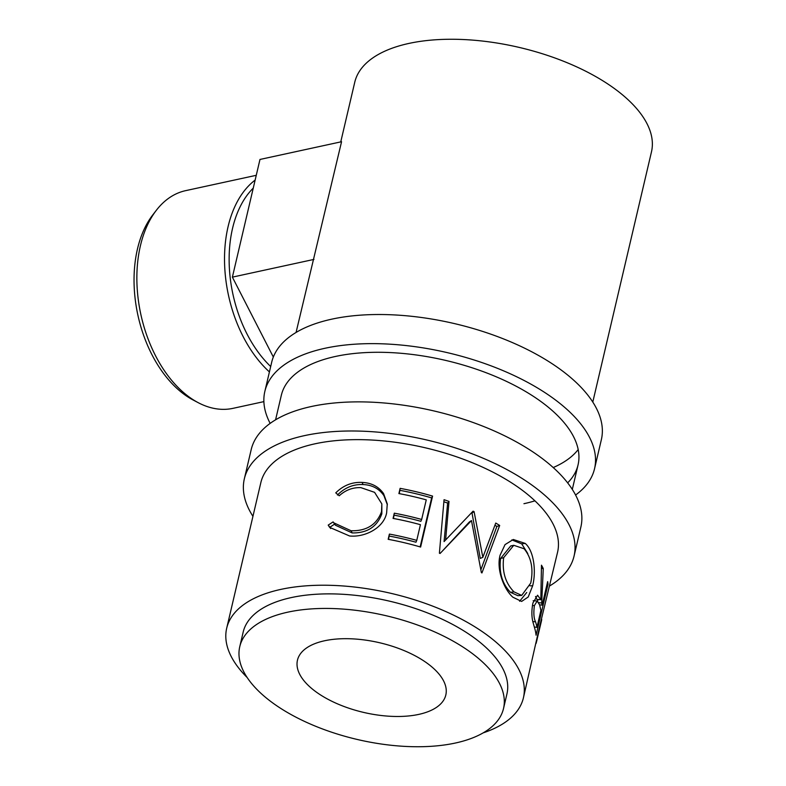 <?xml version="1.0" encoding="UTF-8"?>
<svg xmlns="http://www.w3.org/2000/svg" width="786" height="786" viewBox="0 0 786 786"><rect width="100%" height="100%" fill="white"/><g stroke="black" fill="none" stroke-linecap="round" stroke-linejoin="round"><path stroke-width="1.18" d="M549.66 585.934A169.324 79.415 -166.8 0 0 574.055 556.095L580.883 526.984A169.324 79.415 -166.8 0 0 495.327 431.435A169.324 79.415 -166.8 0 0 311.315 406.519A169.324 79.415 -166.8 0 0 251.186 449.651L244.358 478.772A169.324 79.415 -166.8 0 0 252.935 516.333M574.055 556.095A169.324 79.415 -166.8 0 0 488.489 460.557A169.324 79.415 -166.8 0 0 304.487 435.631A169.324 79.415 -166.8 0 0 244.358 478.772M483.164 732.876A152.386 71.467 -166.8 0 0 523.417 697.821L539.412 627.375L557.569 552.234A152.386 71.467 -166.8 0 0 480.56 466.245A152.386 71.467 -166.8 0 0 314.96 443.815A152.386 71.467 -166.8 0 0 260.844 482.633L226.692 628.23A152.386 71.467 -166.8 0 0 247.168 677.522M575.578 495.013A169.324 79.415 -166.8 0 0 594.54 468.741L601.369 439.62A169.324 79.415 -166.8 0 0 515.812 344.081A169.324 79.415 -166.8 0 0 331.81 319.155A169.324 79.415 -166.8 0 0 271.681 362.297L264.843 391.418A169.324 79.415 -166.8 0 0 270.158 423.379M594.54 468.741A169.324 79.415 -166.8 0 0 508.984 373.203A169.324 79.415 -166.8 0 0 324.982 348.277A169.324 79.415 -166.8 0 0 264.843 391.418M567.649 482.869A152.386 71.467 -166.8 0 0 578.054 464.88A152.386 71.467 -166.8 0 0 501.055 378.891A152.386 71.467 -166.8 0 0 335.445 356.461A152.386 71.467 -166.8 0 0 281.329 395.279L275.581 419.812M523.938 503.698A152.386 71.467 -166.8 0 0 534.942 500.839M553.216 467.552A152.386 71.467 -166.8 0 0 578.191 449.543M198.219 402.678L193.071 399.966A107.151 67.419 -102.3 0 1 137.471 248.936A107.151 67.419 -102.3 0 1 152.838 214.833L156.394 210.226A111.386 70.092 77.7 0 0 140.429 245.684A111.386 70.092 77.7 0 0 198.219 402.678A111.386 70.092 77.7 0 0 232.97 408.347L263.88 401.626M256.265 175.307L185.663 190.644A111.386 70.092 77.7 0 0 156.394 210.226M253.259 188.109A107.151 67.419 77.7 0 0 232.568 228.274A107.151 67.419 77.7 0 0 270.689 366.522M269.421 371.925A111.386 70.092 -102.3 0 1 228.087 226.633A111.386 70.092 -102.3 0 1 255.145 180.082M418.761 714.395A76.193 35.734 13.2 0 1 335.966 703.185A76.193 35.734 13.2 0 1 297.462 660.191A76.193 35.734 13.2 0 1 324.52 640.777A76.193 35.734 13.2 0 1 407.325 651.987A76.193 35.734 13.2 0 1 445.819 694.981A76.193 35.734 13.2 0 1 418.761 714.395M503.521 708.52L506.931 693.959A135.457 63.528 -166.8 0 0 438.49 617.521A135.457 63.528 -166.8 0 0 291.282 597.586A135.457 63.528 -166.8 0 0 243.179 632.091L239.769 646.652A135.457 63.528 -166.8 0 0 308.21 723.091A135.457 63.528 -166.8 0 0 455.418 743.025A135.457 63.528 -166.8 0 0 503.521 708.52A135.457 63.528 -166.8 0 0 435.071 632.082A135.457 63.528 -166.8 0 0 287.873 612.147A135.457 63.528 -166.8 0 0 239.769 646.652M541.741 619.358L541.466 619.899M541.642 620.144L536.131 643.37M541.701 603.019A152.386 71.467 -166.8 0 1 542.134 605.151L547.655 581.63A152.386 71.467 -166.8 0 1 548.019 584.234L536.062 635.196A152.386 71.467 -166.8 0 0 535.001 629.35L532.888 621.913C531.533 616.224 531.552 609.887 532.947 602.911L537.585 595.218L540.827 599.738L541.475 565.193A152.386 71.467 -166.8 0 1 543.264 568.543L541.701 603.019L538.754 602.646M512.894 597.213C503.983 589.451 496.172 569.319 500.102 555.162L505.044 544.61L513.317 539.491L525.205 543.411C534.185 551.065 536.229 571.844 532.653 585.796L528.221 596.977L521.629 601.428L512.894 597.213M474.086 511.637A152.386 71.467 -166.8 0 0 473.074 511.165L445.613 539.982L449.012 501.419A152.386 71.467 -166.8 0 0 444.051 499.7L439.394 553.206A152.386 71.467 -166.8 0 1 440.091 553.462L471.472 520.568L481.366 572.591A152.386 71.467 -166.8 0 1 481.946 572.925L499.68 525.461A152.386 71.467 -166.8 0 0 495.75 523.054L482.84 557.313L474.086 511.637L472.003 513.012L480.275 558.433L482.84 557.313M389.394 534.087A152.386 71.467 -166.8 0 1 416.757 540.375L420.431 524.694A152.386 71.467 -166.8 0 0 393.069 518.406L394.297 513.179A152.386 71.467 -166.8 0 1 421.66 519.467L426.258 499.867A152.386 71.467 -166.8 0 0 398.895 493.579L400.123 488.352A152.386 71.467 -166.8 0 1 432.575 496.094L420.618 547.046A152.386 71.467 -166.8 0 0 388.166 539.314L389.394 534.087L388.589 539.393M328.204 525.097L333.107 521.904L333.736 522.818L351.126 530.776C366.59 531.061 376.72 524.704 381.515 511.706L381.839 503.914L374.588 492.341L360.892 487.644C352.786 487.32 345.565 490.032 339.238 495.779L335.76 492.871C343.276 485.434 352.049 481.946 362.081 482.417C371.434 482.82 378.587 486.544 383.558 493.588L387.272 503.885L386.633 512.845C383.971 527.563 365.402 537.555 349.583 535.983L329.658 527.377L328.204 525.097L329.904 527.249L334.689 524.066M592.791 402.059L651.476 151.855A152.386 71.467 -166.8 0 0 574.478 65.867A152.386 71.467 -166.8 0 0 408.867 43.436A152.386 71.467 -166.8 0 0 354.751 82.255L340.76 141.893M523.417 697.821A152.386 71.467 -166.8 0 0 446.419 611.832A152.386 71.467 -166.8 0 0 280.808 589.402A152.386 71.467 -166.8 0 0 226.692 628.23M313.958 259.409L232.381 277.134L259.979 159.45L341.556 141.726L296.067 332.458M333.736 522.818L335.475 525.245L352.148 532.928C367.19 533.173 377.084 526.797 381.839 513.789L381.839 503.914M351.126 530.776L352.148 532.928M381.515 511.706L381.839 513.789M337.459 495.023C344.808 487.595 353.356 484.107 363.112 484.559C372.2 484.952 379.147 488.656 383.932 495.671L387.351 504.818M362.081 482.417L363.112 484.559M383.558 493.588L383.932 495.671M330.631 528.536L329.904 527.249M416.757 540.375L415.961 542.222A148.151 69.482 -166.8 0 0 389.365 536.101M393.501 518.485L394.297 513.179M421.66 519.467L420.864 521.315A148.151 69.482 -166.8 0 0 394.267 515.203M399.317 493.657L400.123 488.352M432.575 496.094L431.642 497.902A148.151 69.482 -166.8 0 0 400.094 490.376M431.642 497.902L420.146 546.909M449.012 501.419L447.627 503.069L444.08 541.583L445.613 539.982M447.627 503.069A148.151 69.482 -166.8 0 0 443.874 501.773M441.712 551.772L469.399 521.943L471.472 520.568M480.885 569.742L496.88 526.453L499.68 525.461M496.88 526.453A148.151 69.482 -166.8 0 0 494.925 525.245M511.833 539.913L521.707 543.863L527.77 553.531M525.205 543.411L521.707 543.863M532.653 585.796L529.99 585.806M526.718 592.497L519.625 601.261M512.285 545.739L510.733 545.936L500.584 558.482C498.864 572.454 502.166 583.723 510.478 592.31L517.836 595.67L521.698 595.405L530.717 583.104C533.606 569.064 531.395 557.618 524.095 548.746L513.769 545.307L503.659 557.677C501.979 571.668 505.418 583.055 513.985 591.858L521.698 595.405M500.584 558.482L503.659 557.677M510.478 592.31L513.985 591.858M535.512 596.486L536.73 599.315L540.827 599.738M543.264 568.543L541.544 568.455M537.86 599.433L537.703 601.182M542.134 605.151L539.589 604.798M548.019 584.234L547.076 584.096M534.362 627.012L536.926 627.366L540.906 610.378L539.628 604.915L537.172 600.976L534.382 605.633L532.417 605.534M536.926 627.366A152.386 71.467 -166.8 0 0 535.58 621.844L532.81 621.559M534.382 605.633C533.419 613.07 533.822 618.474 535.58 621.844M539.51 628.26L538.862 629.783M539.186 629.851L536.73 641.062M232.381 277.134L273.332 357.031M578.054 464.88L572.306 489.413M510.733 545.936L513.769 545.307M537.172 600.976L533.173 600.71"/></g></svg>
